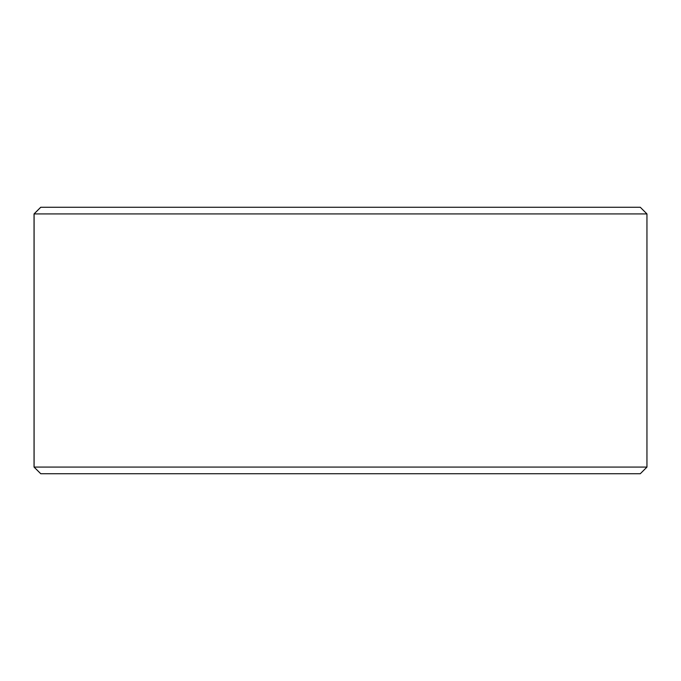 <?xml version="1.0" encoding="UTF-8"?>
<svg xmlns="http://www.w3.org/2000/svg" width="681" height="681" viewBox="0 0 681 681"><rect width="100%" height="100%" fill="white"/><g stroke="black" fill="none" stroke-linecap="round" stroke-linejoin="round"><path stroke-width="1.02" d="M34.093 467.081L40.758 473.738L34.05 467.081L34.05 213.919L40.715 207.262L640.285 207.262L646.95 213.919L34.093 213.919L34.093 467.081L646.95 467.081L646.95 213.919M40.758 207.262L34.093 213.919M40.758 473.738L640.285 473.738L646.95 467.081"/></g></svg>
